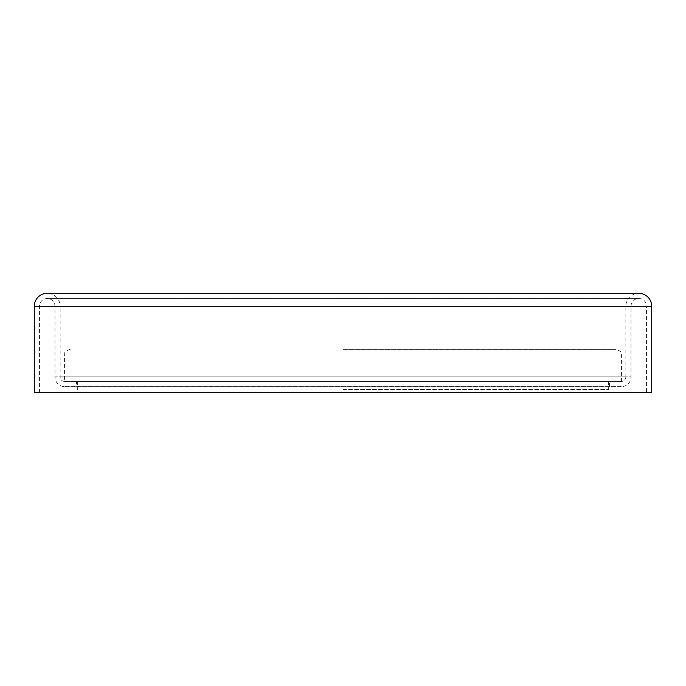 <?xml version="1.0" encoding="UTF-8"?>
<svg xmlns="http://www.w3.org/2000/svg" width="686" height="686" viewBox="0 0 686 686"><rect width="100%" height="100%" fill="white"/><g stroke="black" fill="none" stroke-linecap="round" stroke-linejoin="round"><path stroke-width="0.51" stroke-dasharray="3.43 2.57" d="M39.471 392.675L39.471 306.239A7.752 7.752 0 0 1 47.223 298.487A7.752 7.752 0 0 1 54.974 306.239L631.026 306.239L54.974 306.239L54.974 376.888L631.026 376.888L631.026 306.239A7.752 7.752 0 0 1 638.777 298.487L47.223 298.487L638.777 298.487A7.752 7.752 0 0 1 646.529 306.239L39.471 306.239L646.529 306.239L646.529 392.675L39.471 392.675L646.529 392.675M64.741 386.647L621.259 386.647A9.767 9.767 0 0 0 631.026 376.888L54.974 376.888A9.767 9.767 0 0 0 64.741 386.647L621.259 386.647M76.515 386.647L609.485 386.647L76.515 386.647L76.515 381.476L609.485 381.476L76.515 381.476M609.485 386.647L609.485 381.476M64.741 381.476A4.596 4.596 0 0 1 60.145 376.888L60.145 306.239L625.855 306.239L60.145 306.239A12.923 12.923 0 0 0 47.223 293.325L638.777 293.325A12.923 12.923 0 0 0 625.855 306.239L625.855 376.888L60.145 376.888L625.855 376.888A4.596 4.596 0 0 1 621.259 381.476L64.741 381.476L621.259 381.476M651.7 392.675L34.3 392.675M343 381.476L621.55 381.476L343 381.476M343 389.519L608.628 389.519L343 389.519M343 349.32L615.805 349.32L343 349.32M651.7 306.239L34.3 306.239M343 355.065L621.55 355.065L343 355.065M608.628 381.476L608.628 389.519M621.55 381.476L621.55 355.065C620.444 353.359 623.66 352.047 615.805 349.32M70.195 349.32C62.34 352.047 65.556 353.359 64.45 355.065L64.45 381.476M77.372 381.476L77.372 389.519"/><path stroke-width="1.03" d="M651.7 306.239A12.923 12.923 0 0 0 638.777 293.325L47.223 293.325A12.923 12.923 0 0 0 34.3 306.239L651.7 306.239L651.7 392.675L34.3 392.675L34.3 306.239"/></g></svg>
